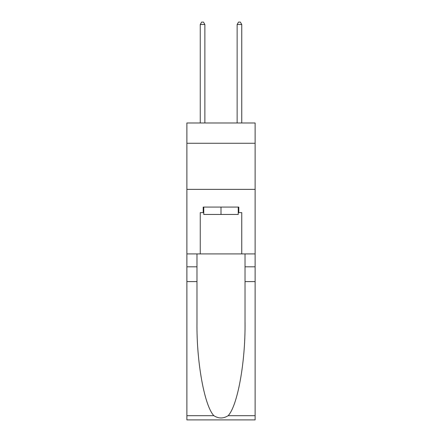 <?xml version="1.0" encoding="UTF-8"?>
<svg xmlns="http://www.w3.org/2000/svg" width="442" height="442" viewBox="0 0 442 442"><rect width="100%" height="100%" fill="white"/><g stroke="black" fill="none" stroke-linecap="round" stroke-linejoin="round"><path stroke-width="0.66" d="M255.117 143.263L255.117 122.981L186.883 122.981L186.883 143.263L255.117 143.263L255.117 253.918L241.746 253.918L241.746 212.608L238.796 212.608L238.796 207.077L203.204 207.077L203.204 212.608L203.756 212.608M186.883 281.582L196.977 281.582L196.977 322.704C196.486 362.009 204.464 405.916 213.867 415.69C218.619 418.723 223.376 418.723 228.133 415.69L255.117 415.69L255.117 419.9L186.883 419.9L186.883 143.263M238.244 207.077L238.244 214.453L203.756 214.453L203.756 207.077M221 207.077L221 214.453M228.133 415.69C237.536 405.916 245.514 362.009 245.023 322.704L245.023 253.918M245.023 281.582L255.117 281.582L255.117 253.918M196.977 253.918L196.977 281.582M255.117 415.69L255.117 281.582M186.883 253.918L200.254 253.918L200.254 212.608L203.204 212.608M186.883 189.369L255.117 189.369M200.254 253.918L241.746 253.918M238.244 212.608L238.796 212.608M204.861 122.981L204.861 24.498L200.254 24.498L200.254 122.981M200.254 24.498L201.635 22.1L203.48 22.1L204.861 24.498M241.746 122.981L241.746 24.498L237.139 24.498L237.139 122.981M237.139 24.498L238.52 22.1L240.365 22.1L241.746 24.498M245.023 266.83L255.117 266.83M196.977 266.83L186.883 266.83M186.883 415.69L213.867 415.69"/></g></svg>

